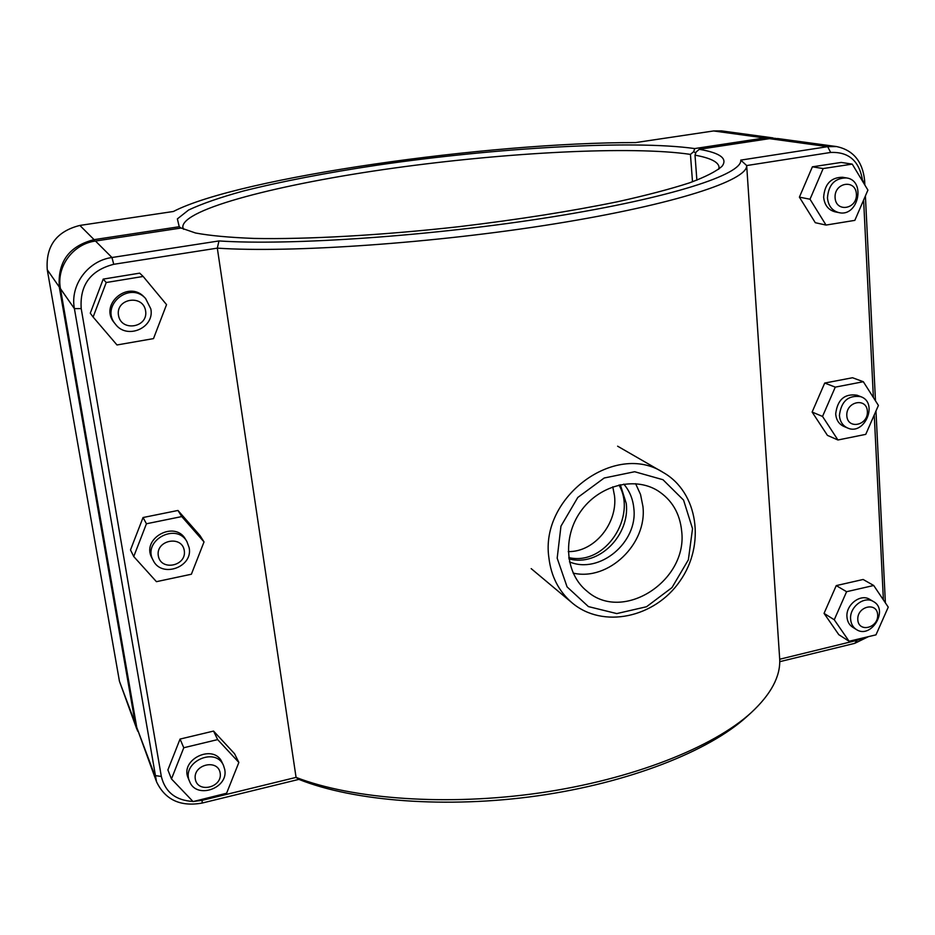 <?xml version="1.0" encoding="UTF-8"?>
<svg xmlns="http://www.w3.org/2000/svg" width="935" height="935" viewBox="0 0 935 935"><rect width="100%" height="100%" fill="white"/><g stroke="black" fill="none" stroke-linecap="round" stroke-linejoin="round"><path stroke-width="1.4" d="M850.616 619.122C849.436 606.932 864.314 595.537 873.465 601.567C889.127 609.854 870.952 639.493 856.355 629.512C852.884 627.233 850.979 623.762 850.616 619.122M857.792 619.648C858.435 633.018 878.468 628.133 877.673 614.868C877.124 601.509 856.986 606.289 857.792 619.648M873.465 601.567L869.737 599.382C860.597 593.363 845.766 604.723 846.958 616.866C847.309 621.495 849.225 624.954 852.685 627.221L856.355 629.512M849.085 641.258L838.8 634.678L824.051 613.372L834.254 619.765L846.596 591.703L873.711 585.485L888.25 607.131L875.978 634.853L849.085 641.258L834.254 619.765M824.051 613.372L836.252 585.602L863.134 579.478L873.711 585.485M836.252 585.602L846.596 591.703M839.42 415.479C841.173 401.173 848.314 394.909 860.819 396.685C878.69 402.751 864.536 436.002 847.531 427.973C842.657 425.682 839.957 421.51 839.42 415.479M846.806 415.631C847.496 429.89 868.229 425.6 867.388 411.435C866.803 397.188 845.953 401.36 846.806 415.631M860.819 396.685L856.998 395.213C844.527 393.436 837.433 399.677 835.691 413.936C836.217 419.955 838.917 424.104 843.779 426.383L847.531 427.973M837.935 439.988L827.428 435.371L812.129 412.054L822.531 416.437L835.271 387.125L863.332 381.725L878.409 405.428L865.752 434.366L837.935 439.988L822.531 416.437M812.129 412.054L824.705 383.058L852.521 377.74L863.332 381.725M824.705 383.058L835.271 387.125M224.739 769.482L223.5 765.461C215.494 746.153 180.665 762.469 189.606 781.473C196.21 799.635 228.771 788.392 224.739 769.482M220.181 773.081C222.659 787.539 197.612 793.64 195.298 779.077C192.762 764.514 217.995 758.519 220.181 773.081M189.606 781.473L188.274 778.271C179.368 759.337 214.045 743.103 222.027 762.341L223.5 765.461M171.467 778.937L167.891 769.926L180.058 739.071L213.554 731.076L234.545 753.715L238.857 762.446L217.656 739.597L183.774 747.743L171.467 778.937L193.077 801.587L226.609 793.231L238.857 762.446M180.058 739.071L183.774 747.743M213.554 731.076L217.656 739.597M189.15 547.688L186.942 541.645C176.259 521.94 141.933 540.839 153.176 560.357C161.556 578.484 193.3 567.171 189.15 547.688M184.265 550.528C186.942 566.072 160.808 571.484 158.307 555.811C155.596 540.138 181.916 534.867 184.265 550.528M153.176 560.357L151.949 557.996C140.753 538.56 174.939 519.743 185.574 539.378L186.942 541.645M133.74 556.547L130.503 549.92L143.043 517.523L177.966 510.463L199.973 535.533L204.029 541.914L181.776 516.576L146.444 523.764L133.74 556.547L156.437 581.675L191.383 574.23L204.029 541.914M143.043 517.523L146.444 523.764M177.966 510.463L181.776 516.576M568.258 551.603C594.929 552.153 617.766 522.77 614.529 495.901L612.776 486.819M620.314 484.716L626.263 503.474C630.143 534.715 599.206 567.229 568.924 558.861M827.463 197.904C828.503 184.662 834.838 178.001 846.456 177.919C866.348 180.443 858.26 217.434 838.94 212.631C832.138 210.796 828.305 205.887 827.463 197.904M835.084 197.624C835.82 212.876 857.301 209.276 856.402 194.129C855.77 178.889 834.16 182.36 835.084 197.624M846.456 177.919L842.575 177.264C830.981 177.358 824.682 183.985 823.641 197.168C824.495 205.116 828.317 210.013 835.095 211.848L838.94 212.631M826.026 225.066L815.297 222.705L799.402 197.145L810.014 199.225L823.162 168.557L852.241 164.116L867.914 190.097L854.835 220.368L826.026 225.066L810.014 199.225M799.402 197.145L812.386 166.816L841.196 162.433L852.241 164.116M812.386 166.816L823.162 168.557M150.827 308.901L145.591 298.51C129.638 280.605 99.648 306.002 115.414 324.153C126.879 340.013 154.848 327.846 150.827 308.901M145.603 310.852C148.478 327.624 121.164 332.194 118.476 315.305C115.554 298.382 143.055 293.964 145.603 310.852M115.414 324.153L114.315 322.774C98.607 304.693 128.469 279.413 144.364 297.248L145.591 298.51M153.504 338.61L166.547 304.611L143.16 276.456L106.228 282.522L93.114 317.035L116.992 344.968L153.504 338.61M106.228 282.522L103.212 279.109L90.274 313.19L93.114 317.035M103.212 279.109L139.689 273.149L143.16 276.456M775.442 138.345L764.561 137.971L694.693 148.571L693.7 151.669L695.745 153.013M183.634 229.309L182.804 227.217C182.009 208.902 280.792 183.821 393.226 168.183C505.999 152.463 631.756 145.685 690.439 154.392L693.7 151.669M181.004 228.035L179.24 226.726L94.084 239.64C69.155 246.01 57.561 261.8 59.291 287.01L135.213 723.281L137.62 731.1M694.693 148.571C631.943 139.724 495.889 147.835 377.541 165.121C326.292 172.811 281.552 181.448 243.334 191.032C220.157 197.414 201.913 203.736 188.601 210.013L177.369 218.895L179.24 226.726M136.791 729.078L119.446 681.288L47.264 269.783C45.593 246.127 56.462 231.342 79.861 225.428L173.396 211.485C239.033 177.51 487.965 142.319 635.59 142.588L713.58 130.958L721.598 130.9L772.988 137.901M690.439 154.392L692.508 181.799M696.879 180.186L695.009 155.163L696.072 152.054L699.287 149.308L769.482 138.649L777.943 138.579L836.58 146.561L827.674 146.655L740.754 160.119C742.717 174.237 671.564 197.788 552.48 216.838C433.641 235.924 290.446 245.776 218.977 240.938L111.966 257.511C87.878 260.701 69.821 285.28 74.403 308.643L156.507 781.718C165.156 799.799 180.338 806.917 202.077 803.072L298.873 779.381C353.769 801.388 446.591 808.717 537.73 795.814C628.881 782.852 708.905 751.214 746.726 716.713L751.272 712.587C713.089 747.427 632.2 779.533 539.67 792.927C447.152 806.262 352.53 799.296 296.068 777.394L202.217 800.325L193.662 801.435M695.009 155.163C710.308 157.957 718.325 161.919 719.05 167.061L718.711 169.282M779.743 661.688L854.754 643.338L868.475 636.641M885.387 602.865L875.978 410.991M875.476 400.823L865.401 195.918M864.863 185.048L864.641 180.607C862.654 161.498 853.304 150.149 836.58 146.561M156.507 781.718L136.744 727.348L60.459 288.681C56.147 266.826 72.965 243.941 95.475 241.031L181.121 228.023L195.544 233.002C209.989 235.69 229.461 237.49 253.946 238.425C306.703 239.489 381.562 235.34 459.062 226.679C518.083 219.62 571.028 211.287 617.906 201.668C646.482 195.321 670.325 189.057 689.411 182.886C705.504 176.89 716.385 171.35 722.054 166.243C727.862 158.576 720.277 152.931 699.287 149.308M218.977 240.938L217.317 248.137C290.61 253.116 435.336 243.17 555.332 223.745C675.573 204.356 747.708 180.245 746.679 165.553L830.666 152.452C849.062 151.669 859.732 161.323 862.678 181.425M740.754 160.119L746.679 165.553L779.708 659.233C780.538 676.402 771.059 694.179 751.272 712.587M298.873 779.381L296.068 777.394L217.317 248.137L113.731 264.301L111.966 257.511L95.475 241.031M863.613 200.055L873.383 397.527M874.248 414.953L883.4 599.908M863.987 637.705L857.068 640.323L779.708 659.233M192.949 801.447C175.722 800.453 165.179 792.12 161.323 776.447L81.205 308.585C79.65 285.105 90.496 270.344 113.731 264.301M557.178 558.16L560.965 526.16L577.783 497.467L604.185 478.007L634.666 471.731L662.985 479.725L683.567 500.108L692.531 528.672L688.37 559.808L671.996 587.589L646.529 606.745L616.773 613.582L588.407 606.593L567.066 586.876L557.178 558.16M681.662 531.045C687.973 580.74 623.014 622.897 587.227 591.376C565.476 574.242 562.134 537.695 580.495 511.702C598.575 485.522 634.035 476.09 657.609 490.606C671.844 499.734 679.862 513.21 681.662 531.045M548.88 557.646C551.089 576.392 558.838 591.481 572.15 602.9C602.865 628.928 654.734 617.848 679.909 581.149C705.703 544.883 698.258 492.359 663.242 472.491C615.604 441.297 539.857 496.871 548.88 557.646M635.613 483.675L640.545 494.51L642.929 506.431C647.417 543.889 608.451 581.325 573.143 573.108M623.785 484.108C629.594 490.91 632.937 498.998 633.837 508.359C638.137 542.288 599.452 574.674 569.473 561.865M618.958 485.02C637.214 515.84 605.751 566.248 568.749 557.587M765.216 139.303L764.561 137.971L713.58 130.958M94.482 241.195L94.084 239.64L79.861 225.428M136.054 723.386L135.213 723.281L119.446 681.288M60.202 286.987L59.291 287.01L47.264 269.783M769.482 138.649L827.674 146.655L830.666 152.452M60.459 288.681L74.403 308.643L81.205 308.585M161.323 776.447L154.848 775.547L136.744 727.348M202.217 800.325L202.077 803.072M862.865 181.729L864.641 180.607M884.837 602.058L885.34 601.31M857.068 640.323L854.754 643.338M531.185 568.632L572.15 602.9M617.614 446.194L663.242 472.491"/></g></svg>
